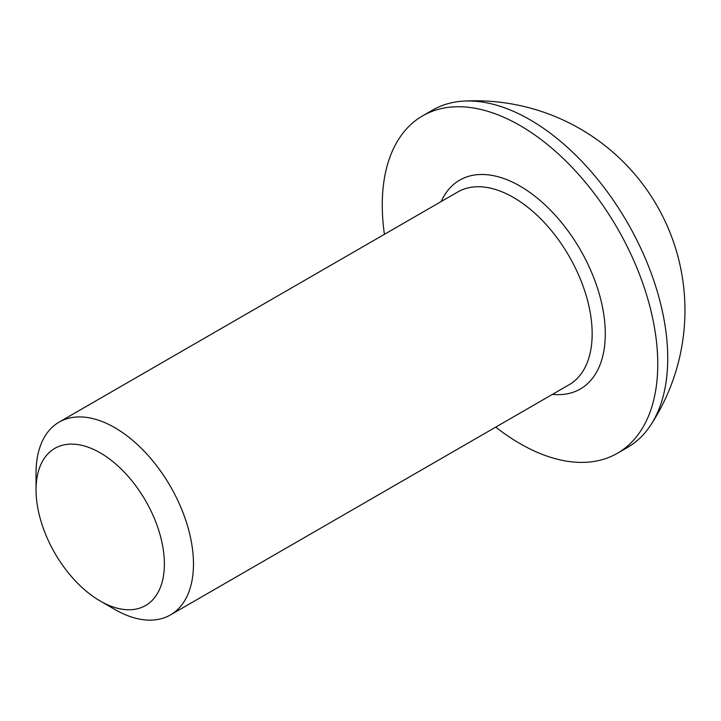 <?xml version="1.0" encoding="UTF-8"?>
<svg xmlns="http://www.w3.org/2000/svg" width="721" height="721" viewBox="0 0 721 721"><rect width="100%" height="100%" fill="white"/><g stroke="black" fill="none" stroke-linecap="round" stroke-linejoin="round"><path stroke-width="1.08" d="M114.765 609.425L100.21 601.026A90.738 52.39 60 0 1 36.05 489.892A90.738 52.39 60 0 1 100.21 452.842A90.738 52.39 60 0 1 164.379 563.975A90.738 52.39 60 0 1 100.21 601.026L114.765 609.425A111.313 64.268 60 0 0 170.417 614.941L569.112 384.753A111.313 64.268 -120 0 0 586.173 295.556A111.313 64.268 -120 0 0 513.451 197.464A111.313 64.268 -120 0 0 457.799 191.948L59.104 422.127A111.313 64.268 60 0 1 114.765 427.643A111.313 64.268 60 0 1 187.487 525.735A111.313 64.268 60 0 1 170.417 614.941M384.419 234.307A194.805 112.467 60 0 1 422.614 115.856A194.805 112.467 60 0 1 520.012 125.508A194.805 112.467 60 0 1 647.278 297.169A194.805 112.467 60 0 1 617.419 453.266A194.805 112.467 60 0 1 520.012 443.622A194.805 112.467 60 0 1 495.742 427.12M422.614 115.856L432.582 110.106A194.805 112.467 60 0 1 463.765 101.102A194.805 112.467 60 0 1 529.989 119.749A194.805 112.467 60 0 1 667.736 358.337A194.805 112.467 60 0 1 650.775 425.011A194.805 112.467 60 0 1 627.387 447.516L617.419 453.266M36.05 489.892L36.05 473.093A111.313 64.268 60 0 1 59.104 422.127M441.162 201.547A120.596 69.622 60 0 1 520.012 186.099A120.596 69.622 60 0 1 603.666 313.752A120.596 69.622 60 0 1 552.484 394.36M650.775 425.011A209.532 209.532 0 0 0 463.765 101.102"/></g></svg>
